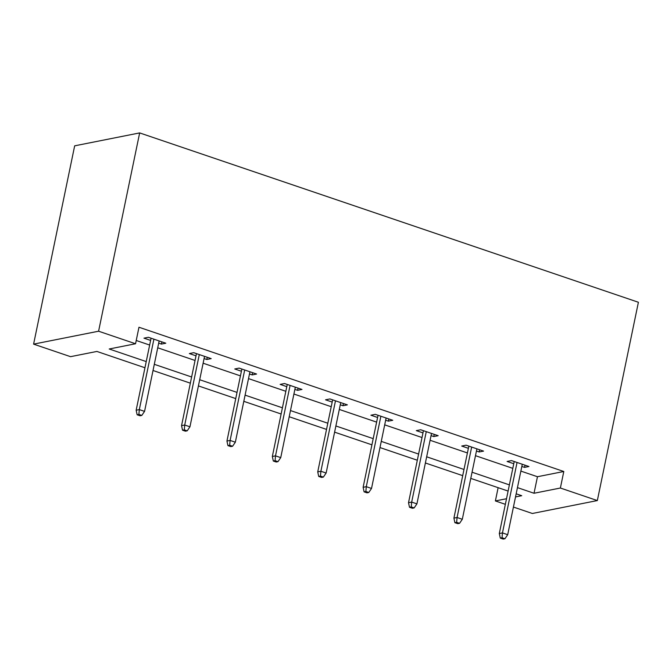 <?xml version="1.0" encoding="UTF-8"?>
<svg xmlns="http://www.w3.org/2000/svg" width="672" height="672" viewBox="0 0 672 672"><rect width="100%" height="100%" fill="white"/><g stroke="black" fill="none" stroke-linecap="round" stroke-linejoin="round"><path stroke-width="1.01" d="M144.959 367.76L96.902 351.439L70.552 356.672L33.6 344.131L74.668 145.832L139.658 132.913L638.4 302.266L597.332 500.564L560.381 488.023L563.8 471.492L138.97 327.239L135.551 343.762L109.2 348.995L146.236 361.578M597.332 500.564L532.342 513.484L513.425 507.058M505.352 504.319L495.39 500.934L506.512 498.725M498.128 487.679L495.39 500.934M136.223 340.486L149.654 345.047M157.727 347.794L195.048 360.461M203.12 363.208L240.442 375.875M248.514 378.613L285.835 391.289M293.908 394.027L331.229 406.703M339.301 409.441L376.622 422.117M384.695 424.855L422.016 437.531M430.088 440.269L467.41 452.945M475.482 455.683L512.803 468.359M520.876 471.097L537.457 476.725L563.8 471.492M521.833 466.46L524.563 467.384L528.956 466.519L511.493 460.589L507.1 461.462L513.761 463.722M476.44 451.046L479.17 451.97L483.563 451.105L466.099 445.175L461.706 446.048L468.367 448.308M431.046 435.632L433.776 436.556L438.169 435.691L420.706 429.761L416.312 430.634L422.974 432.894M385.652 420.218L388.382 421.151L392.776 420.277L375.312 414.347L370.919 415.22L377.58 417.48M340.259 404.804L342.989 405.737L347.382 404.863L329.918 398.933L325.534 399.806L332.195 402.066M294.865 389.39L297.595 390.323L301.988 389.449L284.525 383.519L280.14 384.392L286.801 386.652M249.472 373.976L252.202 374.909L256.595 374.035L239.131 368.105L234.746 368.978L241.408 371.238M204.078 358.562L206.808 359.495L211.201 358.621L193.738 352.691L189.353 353.564L196.014 355.824M158.693 343.148L161.414 344.081L165.808 343.207L148.352 337.277L143.959 338.15L150.62 340.41M135.551 343.762L98.591 331.212L139.658 132.913M98.591 331.212L33.6 344.131M515.525 496.936L521.732 495.701L516.172 493.811M508.099 491.064L470.778 478.397M462.706 475.65L425.384 462.983M417.312 460.236L379.991 447.569M371.918 444.83L334.597 432.155M326.525 429.416L289.204 416.741M281.131 414.002L243.81 401.327M235.738 398.588L198.416 385.913M190.352 383.174L153.023 370.499M517.448 487.62L534.03 493.256L560.381 488.023M154.308 364.316L191.629 376.992M199.702 379.73L237.023 392.398M245.095 395.144L282.416 407.812M290.489 410.558L327.81 423.226M335.882 425.972L373.204 438.64M381.268 441.386L418.597 454.054M426.661 456.8L463.991 469.468M472.055 472.214L509.384 484.882M537.457 476.725L534.03 493.256M525.017 465.184L524.563 467.384M479.623 449.77L479.17 451.97M434.23 434.356L433.776 436.556M388.836 418.942L388.382 421.151M343.442 403.528L342.989 405.737M298.049 388.114L297.595 390.323M252.664 372.7L252.202 374.909M207.27 357.286L206.808 359.495M161.876 341.872L161.414 344.081M514.223 461.513L499.304 533.543L502.463 532.913L517.054 462.479M502.034 537.743L500.279 538.096L503.194 539.087L504.949 538.734L502.034 537.743L502.463 532.913L507.704 534.694L522.287 464.251M499.304 533.543L500.279 538.096M504.949 538.734L507.704 534.694M468.829 446.099L453.911 518.129L457.069 517.499L471.66 447.065M456.641 522.337L454.885 522.682L457.8 523.673L459.556 523.32L456.641 522.337L457.069 517.499L462.311 519.28L476.902 448.837M453.911 518.129L454.885 522.682M459.556 523.32L462.311 519.28M423.436 430.685L408.517 502.715L411.676 502.085L426.266 431.651M411.247 506.923L409.492 507.268L412.406 508.259L414.162 507.906L411.247 506.923L411.676 502.085L416.917 503.866L431.508 433.423M408.517 502.715L409.492 507.268M414.162 507.906L416.917 503.866M378.042 415.271L363.124 487.301L366.29 486.671L380.873 416.237M365.862 491.509L364.098 491.854L367.013 492.845L368.768 492.492L365.862 491.509L366.29 486.671L371.524 488.452L386.114 418.009M363.124 487.301L364.098 491.854M368.768 492.492L371.524 488.452M332.648 399.857L317.73 471.887L320.897 471.257L335.479 400.823M320.468 476.095L318.704 476.44L321.619 477.431L323.375 477.078L320.468 476.095L320.897 471.257L326.13 473.038L340.721 402.595M317.73 471.887L318.704 476.44M323.375 477.078L326.13 473.038M287.255 384.443L272.336 456.473L275.503 455.851L290.086 385.409M275.075 460.681L273.319 461.026L276.226 462.017L277.981 461.664L275.075 460.681L275.503 455.851L280.736 457.624L295.327 387.181M272.336 456.473L273.319 461.026M277.981 461.664L280.736 457.624M241.861 369.029L226.943 441.059L230.11 440.437L244.692 369.995M229.681 445.267L227.926 445.612L230.832 446.603L232.588 446.25L229.681 445.267L230.11 440.437L235.343 442.21L249.934 371.767M226.943 441.059L227.926 445.612M232.588 446.25L235.343 442.21M196.468 353.615L181.549 425.645L184.716 425.023L199.298 354.581M184.288 429.853L182.532 430.198L185.438 431.189L187.194 430.836L184.288 429.853L184.716 425.023L189.949 426.796L204.54 356.362M181.549 425.645L182.532 430.198M187.194 430.836L189.949 426.796M151.074 338.201L136.156 410.231L139.322 409.609L153.905 339.167M138.894 414.439L137.138 414.784L140.045 415.775L141.8 415.422L138.894 414.439L139.322 409.609L144.556 411.382L159.146 340.948M136.156 410.231L137.138 414.784M141.8 415.422L144.556 411.382"/></g></svg>
